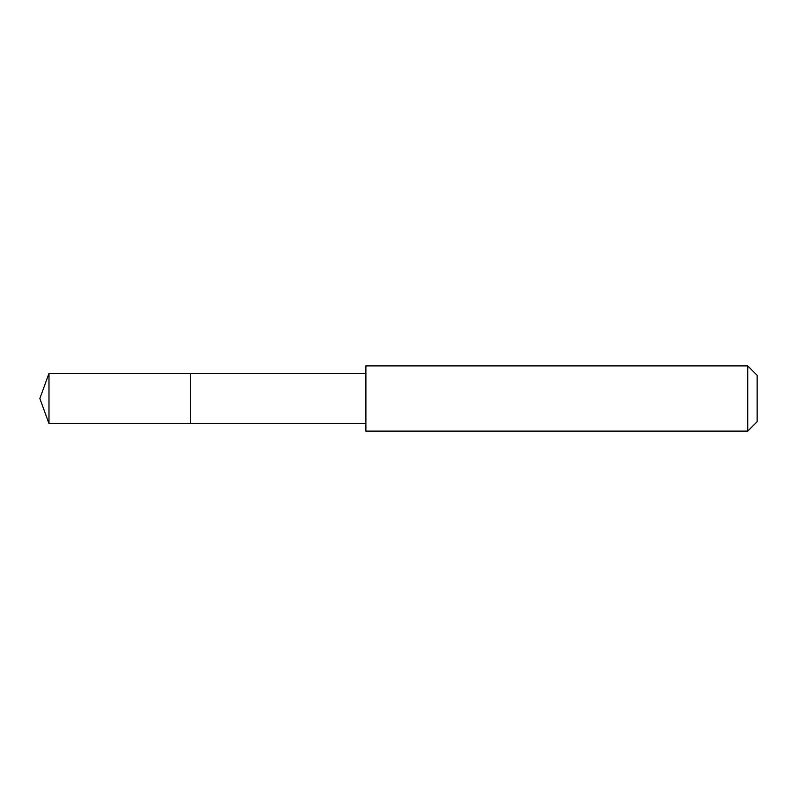 <?xml version="1.0" encoding="UTF-8"?>
<svg xmlns="http://www.w3.org/2000/svg" width="797" height="797" viewBox="0 0 797 797"><rect width="100%" height="100%" fill="white"/><g stroke="black" fill="none" stroke-linecap="round" stroke-linejoin="round"><path stroke-width="1.2" d="M190.483 423.605L190.483 373.394L48.986 373.394L48.986 423.605L190.483 423.605L190.483 373.394L365.883 373.404L365.883 423.596L48.986 423.605L39.85 398.5L48.986 423.605M365.893 418.276L365.893 431.107L747.735 431.107L747.735 365.893L365.893 365.893L365.893 418.276M747.735 365.893L757.15 375.307L757.15 421.693L747.735 431.107M39.85 398.5L48.986 373.394M365.883 423.596L365.893 431.107M365.883 373.404L365.893 365.893"/></g></svg>
